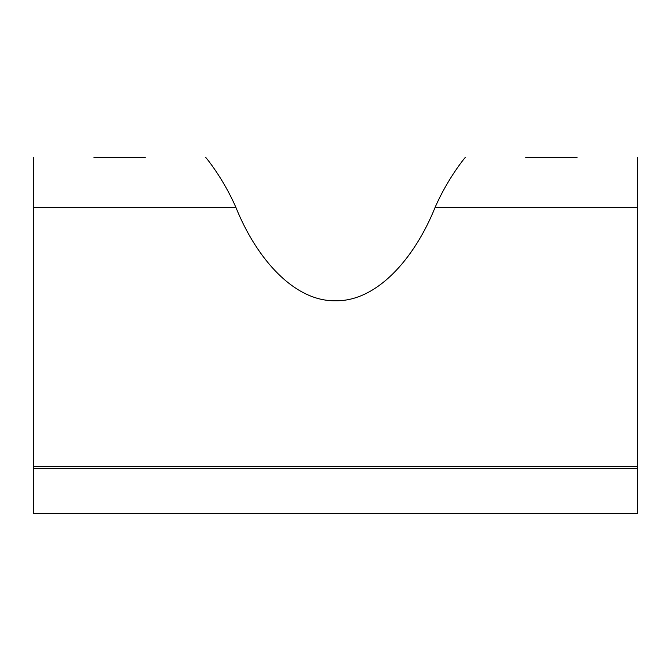 <?xml version="1.0" encoding="UTF-8"?>
<svg xmlns="http://www.w3.org/2000/svg" width="671" height="671" viewBox="0 0 671 671"><rect width="100%" height="100%" fill="white"/><g stroke="black" fill="none" stroke-linecap="round" stroke-linejoin="round"><path stroke-width="1.01" d="M525.728 157.35L577.06 157.35M465.322 157.35L465.338 157.35C465.045 157.534 447.683 178.427 435.051 207.515C414.401 258.939 376.515 301.623 335.5 300.751C294.485 301.623 256.599 258.939 235.949 207.515L33.55 207.515L33.55 513.65L637.45 513.65L637.45 468.358L33.55 468.358L637.45 468.358L637.45 466.337L33.55 466.337M93.94 157.35L145.272 157.35M205.678 157.35C205.888 157.459 223.25 178.293 235.949 207.515M33.55 157.35L33.55 207.515M637.45 157.35L637.45 466.337M637.45 207.515L435.051 207.515"/></g></svg>
